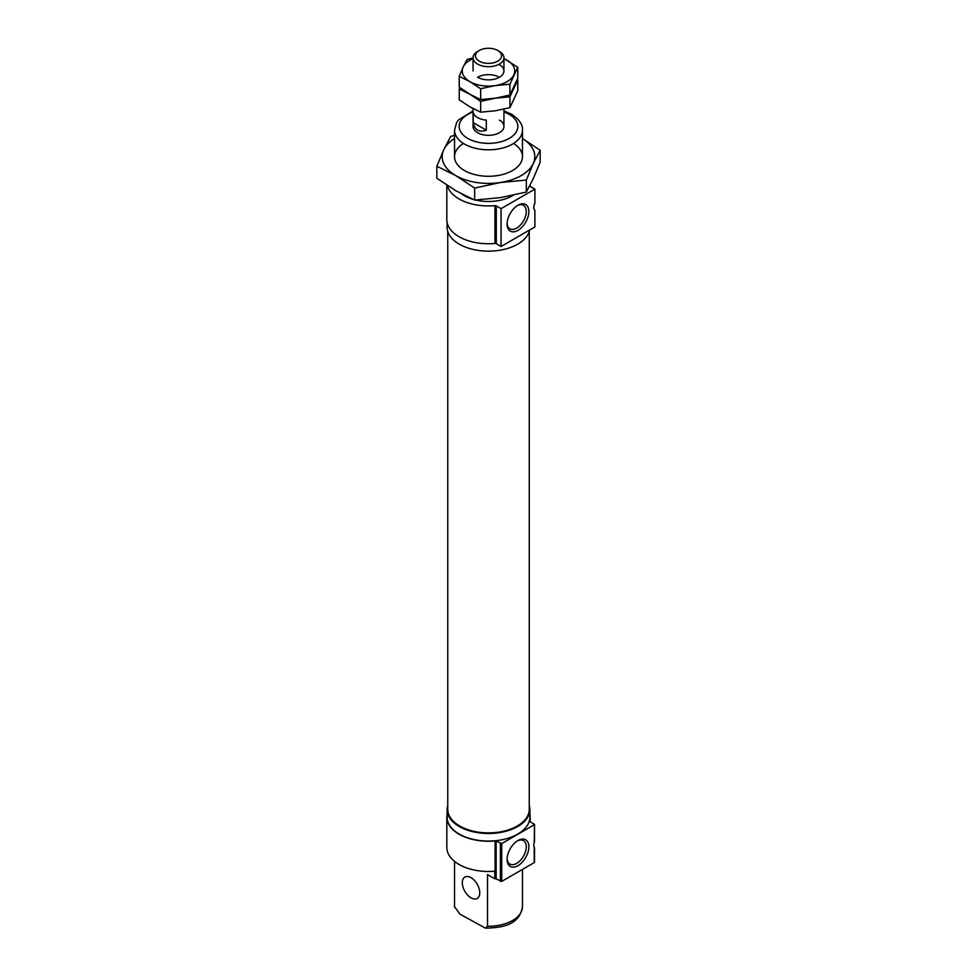 <?xml version="1.0" encoding="UTF-8"?>
<svg xmlns="http://www.w3.org/2000/svg" width="977" height="977" viewBox="0 0 977 977"><rect width="100%" height="100%" fill="white"/><g stroke="black" fill="none" stroke-linecap="round" stroke-linejoin="round"><path stroke-width="1.47" d="M529.693 185.911A1.539 0.892 180 0 0 530.12 186.363L534.895 189.123L534.895 203.204A6.949 4.006 120 0 0 534.895 210.336L534.895 226.945L501.054 246.485L496.279 243.725A1.539 0.892 180 0 0 494.948 243.468A41.681 24.071 180 0 1 446.819 219.691L446.819 185.178M529.876 814.244A41.681 24.071 180 0 1 530.181 817.175A41.681 24.071 180 0 1 529.656 820.985A1.233 0.708 180 0 0 529.998 821.596L534.504 824.417L534.236 842.626A6.949 4.006 120 0 0 534.236 847.303L534.236 862.618L501.714 881.401L496.157 878.946A1.233 0.708 180 0 0 495.095 878.75A41.681 24.071 180 0 1 494.777 878.775L494.777 871.215A41.681 24.071 180 0 1 446.819 847.425L446.819 817.175A41.681 24.071 180 0 1 447.124 814.244M534.236 842.626L534.517 841.319M534.236 824.796L501.714 843.578L496.157 841.136A1.233 0.708 180 0 0 495.095 840.941A41.681 24.071 180 0 1 446.819 817.175M499.418 120.11A15.437 8.915 180 0 1 503.937 126.412A15.437 8.915 180 0 1 488.5 135.327A15.437 8.915 180 0 1 473.063 126.412L473.063 108.606M534.895 189.123L501.054 208.663L496.279 205.903A1.539 0.892 180 0 0 494.948 205.659A41.681 24.071 180 0 1 447.283 185.483M471.036 877.676A12.347 7.132 -120 0 0 464.857 877.065A12.347 7.132 -120 0 0 462.964 886.957A12.347 7.132 -120 0 0 471.036 897.851A12.347 7.132 -120 0 0 477.203 898.461A12.347 7.132 -120 0 0 479.096 888.557A12.347 7.132 -120 0 0 471.036 877.676M454.549 861.384L454.549 907.242A33.963 19.613 180 0 1 454.537 906.668L454.537 861.372M494.777 878.775L487.523 874.586L487.523 926.269L485.435 928.15L459.849 914.081L454.537 906.668M507.087 224.087A15.4 8.891 120 0 0 517.969 230.377A15.4 8.891 120 0 0 528.862 211.52A15.4 8.891 120 0 0 517.969 205.231A15.4 8.891 120 0 0 507.087 224.087M507.1 223.306A13.556 7.828 120 0 0 509.738 228.691A13.556 7.828 120 0 0 523.44 220.961A13.556 7.828 120 0 0 523.293 205.231A13.556 7.828 120 0 0 517.297 205.646M513.401 195.205A33.963 19.613 180 0 1 475.567 200.016M472.892 199.296A33.963 19.613 180 0 1 461.913 194.081M501.054 208.663L501.054 246.485M507.087 859.381A15.4 8.891 120 0 0 517.969 865.671A15.4 8.891 120 0 0 528.862 846.815A15.4 8.891 120 0 0 517.969 840.525A15.4 8.891 120 0 0 507.087 859.381M507.1 858.588A13.556 7.828 120 0 0 509.738 863.986A13.556 7.828 120 0 0 523.44 856.255A13.556 7.828 120 0 0 523.293 840.525A13.556 7.828 120 0 0 517.297 840.941M529.253 805.5A41.376 23.888 180 0 1 529.876 809.615L529.876 817.175A41.376 23.888 180 0 1 488.5 841.063A41.376 23.888 180 0 1 447.124 817.175L447.124 809.615A41.376 23.888 180 0 1 447.747 805.5M529.876 809.615A41.376 23.888 180 0 1 488.5 833.491A41.376 23.888 180 0 1 447.124 809.615M517.212 826.053A40.448 23.35 180 0 1 517.102 826.127A40.448 23.35 180 0 1 459.898 826.127A40.448 23.35 180 0 1 459.788 826.053M529.253 231.366L529.253 809.359A40.753 23.533 180 0 1 517.322 825.992A40.753 23.533 180 0 1 459.678 825.992A40.753 23.533 180 0 1 447.747 809.359L447.747 231.366M529.595 229.998A41.376 23.888 180 0 1 486.119 251.101A41.376 23.888 180 0 1 447.124 227.262L447.124 222.622M534.236 861.861L534.236 862.618M499.418 51.463L497.745 50.499L499.418 51.463A15.437 8.915 180 0 1 503.937 57.765A15.437 8.915 180 0 1 488.5 66.68A15.437 8.915 180 0 1 473.063 57.765A15.437 8.915 180 0 1 477.582 51.463L479.255 50.499A13.067 7.547 180 0 1 497.745 50.499L497.745 50.499A13.067 7.547 180 0 1 497.745 61.16A13.067 7.547 180 0 1 479.255 61.16A13.067 7.547 180 0 1 479.255 50.499M486.314 130.197L486.314 120.11A15.437 8.915 180 0 1 473.222 112.55L473.222 122.638C474.7 130.149 479.072 132.677 486.314 130.197L473.222 122.638M473.063 57.985L467.067 59.475L463.147 67.034A26.245 15.156 0 0 0 469.937 81.665L480.66 88.748L480.66 99.569L469.937 94.281L459.227 87.197L459.227 76.377L469.937 81.665A26.245 15.156 0 0 0 495.29 85.585L509.933 84.217L517.773 67.315L503.937 58.522M473.063 58.705A26.245 15.156 0 0 0 463.147 67.034L459.227 76.377M480.66 88.748L495.29 85.585A26.245 15.156 0 0 0 513.853 74.875A26.245 15.156 0 0 0 507.063 60.244A26.245 15.156 0 0 0 503.937 58.705M517.773 67.315L517.773 78.148L509.933 95.038L495.29 98.201L480.66 99.569M509.933 84.217L509.933 95.038M477.582 77.256A15.437 8.915 0 0 0 499.418 77.256A15.437 8.915 0 0 0 499.418 64.653M480.66 101.352L480.66 112.172L469.937 106.884L459.227 99.801L459.227 88.98L469.937 94.281L480.66 101.352L495.29 98.201L509.933 96.821L517.773 79.919L517.236 79.528M517.773 79.919L517.773 90.751L509.933 107.653L495.29 110.804L480.66 112.172M509.933 96.821L509.933 107.653M498.624 76.829A15.437 8.915 0 0 0 478.376 76.829M540.159 150.25L533.234 163.586A46.31 26.733 180 0 0 522.463 138.49L540.159 150.25L540.159 162.243L533.234 178.718L526.31 192.066L500.493 197.623L474.663 200.053L455.746 190.698L436.841 178.217L436.841 166.224L455.746 175.579L474.663 188.06L500.493 182.491L526.31 180.073L533.234 163.586A46.31 26.733 180 0 1 500.493 182.491A46.31 26.733 180 0 1 455.746 175.579A46.31 26.733 180 0 1 443.766 149.75L436.841 166.224M474.663 200.053L474.663 188.06M526.31 192.066L526.31 180.073M454.537 135.4L450.69 136.401L443.766 149.75A46.31 26.733 180 0 1 454.537 138.49M513.56 143.436A33.963 19.613 180 0 1 512.522 170.535A33.963 19.613 180 0 1 464.478 170.535A33.963 19.613 180 0 1 463.44 143.436M495.095 840.941L495.095 878.75M494.948 205.659L494.948 243.468M522.463 156.674L522.463 130.197A33.963 19.613 180 0 1 488.5 149.811A33.963 19.613 180 0 1 454.537 130.197L454.537 156.674M503.937 112.013A29.334 16.939 180 0 1 509.237 114.443A29.334 16.939 180 0 1 507.588 139.284A29.334 16.939 180 0 1 464.82 136.414A29.334 16.939 180 0 1 473.063 112.013M496.279 205.903L496.279 243.725M501.714 843.578L501.714 881.401M500.395 843.578L500.395 881.401M496.157 841.136L496.157 878.946M522.463 869.408L522.463 906.668A33.963 19.613 180 0 1 487.523 926.269M530.181 821.706L530.181 817.175M530.181 186.412L530.181 184.971M522.463 130.197C522.976 124.836 519.337 119.499 511.557 114.211L503.937 110.914M473.063 110.914L458.384 120.037L456.625 122.589L454.537 130.197M522.463 906.668C519.593 924.987 502.569 927.723 485.435 928.15M534.504 862.239L534.504 847.865M534.504 841.319L534.504 824.417M503.937 126.412L503.937 109.131M503.937 70.955L503.937 57.765M473.063 70.955L473.063 57.765"/></g></svg>
